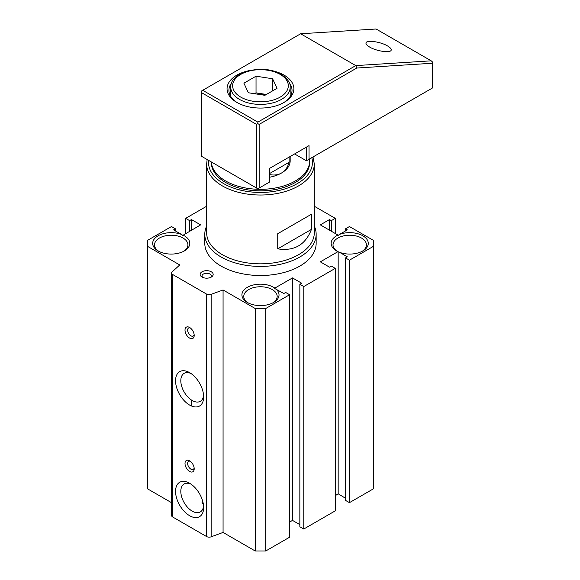 <?xml version="1.0" encoding="UTF-8"?>
<svg xmlns="http://www.w3.org/2000/svg" width="580" height="580" viewBox="0 0 580 580"><rect width="100%" height="100%" fill="white"/><g stroke="black" fill="none" stroke-linecap="round" stroke-linejoin="round"><path stroke-width="0.87" d="M257.846 122.126L355.757 65.598L431.201 60.828L376.079 29L300.636 33.77L202.725 90.299L257.846 122.126L257.846 123.641L256.534 124.395L201.412 92.575L201.412 156.223L256.534 188.043L256.534 124.395M201.412 92.575L201.412 91.06L202.725 90.299M431.201 60.828L432.397 61.893L432.397 63.249L356.787 68.027L355.757 65.598L300.636 33.77M369.663 47.06C367.256 45.646 366.024 44.377 365.965 43.253C365.473 39.665 380.226 41.506 387.512 45.929C389.92 47.35 391.152 48.618 391.21 49.742C391.703 53.324 376.949 51.489 369.663 47.06M257.846 123.641L259.159 124.395L259.159 188.043L269.656 181.982L269.656 168.345L309.031 145.616L306.407 147.131L306.407 160.769L294.596 153.946M256.534 188.043L257.846 188.805L259.159 188.043M270.838 70.448A33.408 19.285 180 0 1 284.091 75.146A33.408 19.285 180 0 1 284.091 102.421A33.408 19.285 180 0 1 236.85 102.421A33.408 19.285 180 0 1 236.843 102.421A33.408 19.285 180 0 1 250.103 70.448M306.407 160.769L432.397 88.029L432.397 63.249M309.031 145.616L309.031 159.254M356.787 68.027L259.159 124.395M231.652 82.882A31.552 18.219 0 0 0 228.919 90.299A31.552 18.219 0 0 0 237.524 102.798M283.417 102.798A31.552 18.219 0 0 0 292.023 90.299A31.552 18.219 0 0 0 289.289 82.882M269.656 177.226A29.696 17.146 0 0 0 281.467 173.043C285.157 170.868 287.702 167.279 289.115 162.262L289.115 157.115M289.115 162.262L269.656 173.5M269.656 174.587C274.166 175.472 278.103 174.957 281.467 173.043A29.696 17.146 0 0 0 290.167 160.921L290.167 156.506M225.692 180.996A49.184 28.398 180 0 1 211.316 161.943L211.287 162.436A49.184 28.398 0 0 0 225.692 182.512A49.184 28.398 0 0 0 279.292 188.674A49.184 28.398 0 0 0 309.655 162.436L309.655 160.921A49.184 28.398 180 0 1 279.292 187.159A49.184 28.398 180 0 1 225.692 180.996M309.539 158.956A49.184 28.398 180 0 1 309.655 160.921M206.647 163.951L206.647 232.754A53.824 31.073 0 0 0 222.408 254.729A53.824 31.073 0 0 0 281.068 261.464A53.824 31.073 0 0 0 314.295 232.754L314.295 163.951A53.824 31.073 180 0 1 281.068 192.661A53.824 31.073 180 0 1 222.408 185.926A53.824 31.073 180 0 1 206.647 163.951L207.154 159.536M277.733 248.849C294.19 251.394 305.428 244.905 311.453 229.383L311.453 214.23L277.733 233.696L277.733 248.849L311.453 229.383M314.295 226.04A55.68 32.147 180 0 1 316.151 234.269A55.68 32.147 180 0 1 281.779 263.965A55.68 32.147 180 0 1 221.096 256.998A55.68 32.147 180 0 1 204.791 234.269A55.68 32.147 180 0 1 206.647 226.04M277.733 233.696L311.453 214.23M316.151 234.269L316.151 243.361A55.68 32.147 180 0 1 281.779 273.064A55.68 32.147 180 0 1 221.096 266.089A55.68 32.147 180 0 1 204.791 243.361L204.791 234.269M182.968 235.067A18.56 10.715 180 0 1 184.353 235.785A18.56 10.715 180 0 1 184.353 250.937A18.56 10.715 180 0 1 158.101 250.937A18.56 10.715 180 0 1 156.854 236.582A18.56 10.715 180 0 1 181.475 234.429L182.772 235.4L200.622 224.873L191.436 219.566L189.602 220.632L185.665 218.356L206.647 206.241M275.942 288.97A18.56 10.715 180 0 1 273.593 302.463A18.56 10.715 180 0 1 247.348 302.463A18.56 10.715 180 0 1 247.348 287.31A18.56 10.715 180 0 1 273.593 287.31A18.56 10.715 180 0 1 274.84 288.108L274.644 288.441L283.83 293.524L285.672 292.465L289.608 294.734L265.72 308.524L255.222 308.524L223.068 289.964L211.142 294.343A3.712 2.146 0 0 1 206.524 294.053L172.673 274.507A3.712 2.146 0 0 1 171.586 272.992A3.712 2.146 0 0 1 172.166 271.839L179.756 264.958L147.603 246.391L147.603 240.33L171.492 226.541L175.428 228.81L173.587 229.876L181.475 234.429M274.84 288.108L292.494 277.914L292.494 520.39L299.845 524.632M337.966 251.655A18.56 10.715 180 0 1 336.589 250.937A18.56 10.715 180 0 1 337.966 235.067L338.169 235.4L339.467 234.429A18.56 10.715 180 0 1 362.841 235.785A18.56 10.715 180 0 1 362.841 250.937A18.56 10.715 180 0 1 339.467 252.293L337.966 251.655L320.32 261.848L329.505 267.155L331.339 266.089L335.276 268.366L303.782 286.549L299.845 284.28L301.68 283.214L292.494 277.914M337.966 235.067L320.32 224.873L329.505 219.566L329.505 230.18M314.295 206.241L335.276 218.356L331.339 220.632L329.505 219.566M202.065 277.08L202.065 277.08A6.496 3.748 180 0 1 202.065 271.774A6.496 3.748 180 0 1 211.258 271.774A6.496 3.748 180 0 1 211.258 277.08A6.496 3.748 180 0 1 202.065 277.08M331.339 220.632L331.339 231.239M303.782 286.549L303.782 529.025L299.845 526.756L299.845 284.28M183.657 251.314A16.704 9.643 0 0 0 187.927 244.876A16.704 9.643 0 0 0 183.041 238.054A16.704 9.643 0 0 0 164.836 235.966A16.704 9.643 0 0 0 154.519 244.876A16.704 9.643 0 0 0 158.79 251.314M272.904 302.84A16.704 9.643 0 0 0 277.175 296.402A16.704 9.643 0 0 0 272.281 289.579A16.704 9.643 0 0 0 254.076 287.492A16.704 9.643 0 0 0 243.767 296.402A16.704 9.643 0 0 0 248.037 302.84M175.428 228.81L175.428 230.934M171.586 272.992L171.586 515.468A3.712 2.146 0 0 0 172.673 516.983L206.524 536.522A3.712 2.146 0 0 0 211.142 536.819L223.068 532.433L255.222 551L255.222 308.524M191.436 219.566L191.436 230.18M191.436 400.026L191.436 405.986M210.489 277.457A4.64 2.683 0 0 0 211.301 275.942A4.64 2.683 0 0 0 209.945 274.05A4.64 2.683 0 0 0 204.885 273.47A4.64 2.683 0 0 0 202.021 275.942A4.64 2.683 0 0 0 202.833 277.457M362.152 251.314A16.704 9.643 0 0 0 366.422 244.876A16.704 9.643 0 0 0 361.529 238.054A16.704 9.643 0 0 0 343.324 235.966A16.704 9.643 0 0 0 333.014 244.876A16.704 9.643 0 0 0 337.285 251.314M189.602 515.692A19.858 11.47 60 0 1 175.559 491.369A19.858 11.47 60 0 1 189.602 483.256L189.602 483.256A19.858 11.47 60 0 1 203.645 507.58A19.858 11.47 60 0 1 189.602 515.692M189.602 405.058A19.858 11.47 60 0 1 175.559 380.741A19.858 11.47 60 0 1 189.602 372.628L189.602 372.628A19.858 11.47 60 0 1 203.645 396.952A19.858 11.47 60 0 1 189.602 405.058M189.602 471.438A6.496 3.748 60 0 1 185.006 463.485A6.496 3.748 60 0 1 189.602 460.832L189.602 460.832A6.496 3.748 60 0 1 194.191 468.785A6.496 3.748 60 0 1 189.602 471.438M189.602 338.075A6.496 3.748 60 0 1 185.006 330.121A6.496 3.748 60 0 1 189.602 327.468L189.602 327.468A6.496 3.748 60 0 1 194.191 335.428A6.496 3.748 60 0 1 189.602 338.075M335.276 268.366L335.276 510.842L303.782 529.025M265.72 308.524L265.72 551L289.608 537.211L289.608 294.734M147.603 246.391L147.603 488.867L171.586 502.715M223.068 289.964L223.068 532.433M335.276 218.356L335.276 233.508M189.602 220.632L189.602 231.239M265.72 551L255.222 551M185.665 218.356L185.665 233.508M338.169 251.771L338.169 493.79L345.513 498.263M335.276 495.69L338.169 493.79M289.608 522.058L292.494 520.39M339.467 252.293L347.355 256.846L345.513 257.911L349.45 260.181L373.339 246.391L373.339 240.33L349.45 226.541L345.513 228.81L347.355 229.876L339.467 234.429M190.312 461.303A4.64 2.683 -120 0 0 188.594 461.361A4.64 2.683 -120 0 0 187.884 465.073A4.64 2.683 -120 0 0 190.914 469.162A4.64 2.683 -120 0 0 193.234 469.394A4.64 2.683 -120 0 0 194.14 467.929M190.98 484.133A16.146 9.323 -120 0 0 184.15 483.974A16.146 9.323 -120 0 0 181.678 496.915A16.146 9.323 -120 0 0 192.226 511.147A16.146 9.323 -120 0 0 200.296 511.944A16.146 9.323 -120 0 0 203.573 505.948M190.312 327.946A4.64 2.683 -120 0 0 188.594 327.997A4.64 2.683 -120 0 0 187.884 331.716A4.64 2.683 -120 0 0 190.914 335.805A4.64 2.683 -120 0 0 193.234 336.037A4.64 2.683 -120 0 0 194.14 334.573M190.98 373.505A16.146 9.323 -120 0 0 184.15 373.346A16.146 9.323 -120 0 0 181.678 386.287A16.146 9.323 -120 0 0 192.226 400.512A16.146 9.323 -120 0 0 200.296 401.316A16.146 9.323 -120 0 0 203.573 395.321M345.513 228.81L345.513 230.934M349.45 260.181L349.45 502.657L345.513 500.388L345.513 257.911M373.339 246.391L373.339 488.867L349.45 502.657M202.63 500.961L202.021 502.534L203.442 504.738M266.387 94.46L256.034 92.858L254.555 93.713M256.034 92.858L256.034 76.19L243.912 83.194L248.349 92.749L264.908 95.316L277.03 88.312L272.593 78.757L256.034 76.19M272.593 90.879L272.593 78.757M266.263 94.533A14.848 8.569 0 0 0 264.313 94.141A14.848 8.569 0 0 0 256.991 94.09M259.34 94.453A14.848 8.569 180 0 1 265.546 94.946M208.626 160.385A51.968 30.008 0 0 0 223.72 183.65A51.968 30.008 0 0 0 284.12 189.152A51.968 30.008 0 0 0 311.779 157.666M172.673 274.507L172.673 516.983M211.142 294.343L211.142 536.819M206.524 294.053L206.524 536.522M240.787 97.121A27.84 16.073 0 0 0 280.154 97.121A27.84 16.073 0 0 0 280.154 74.385A27.84 16.073 0 0 0 240.787 74.385A27.84 16.073 0 0 0 240.787 97.121M239.475 99.39A29.696 17.146 180 0 1 230.775 87.268C229.803 71.427 264.081 63.575 281.082 74.298C287.687 78.851 290.718 83.179 290.167 87.268A29.696 17.146 180 0 1 271.832 103.109A29.696 17.146 180 0 1 239.475 99.39M314.295 163.951L313.004 156.955M290.167 96.454L290.167 87.268M230.775 96.454L230.775 87.268"/></g></svg>
